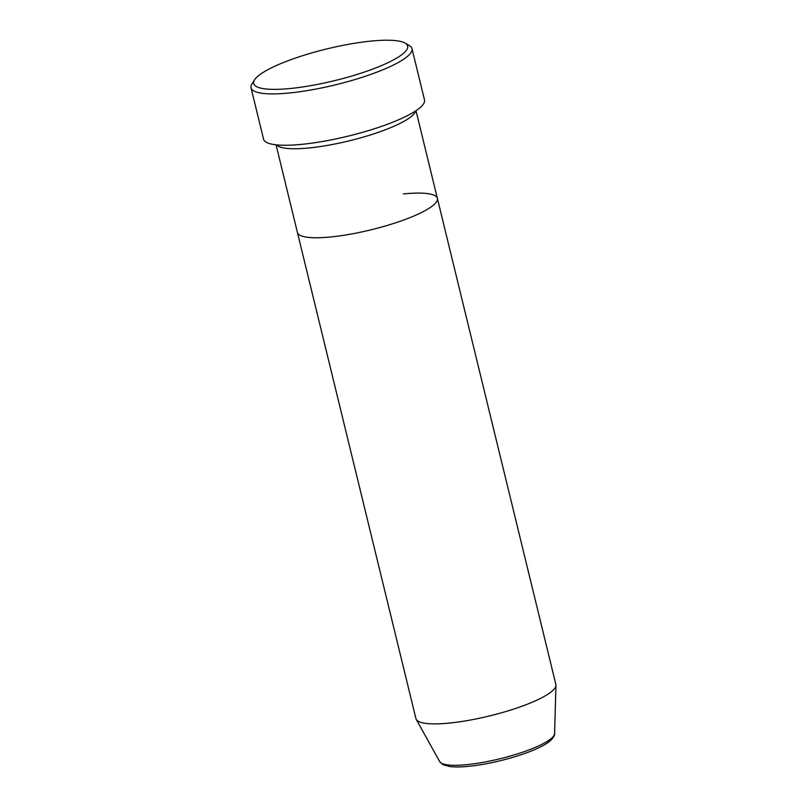 <?xml version="1.0" encoding="UTF-8"?>
<svg xmlns="http://www.w3.org/2000/svg" width="807" height="807" viewBox="0 0 807 807"><rect width="100%" height="100%" fill="white"/><g stroke="black" fill="none" stroke-linecap="round" stroke-linejoin="round"><path stroke-width="1.21" d="M370.282 41.167A79.227 16.332 -13.7 0 0 254.619 79.782A79.227 16.332 -13.7 0 0 291.075 88.417A79.227 16.332 -13.7 0 0 377.121 67.374A79.227 16.332 -13.7 0 0 405.104 43.104A79.227 16.332 -13.7 0 0 370.282 41.167M405.104 43.104L409.32 45.545A82.828 17.078 166.3 0 1 411.974 48.591A82.828 17.078 166.3 0 1 372.975 73.608A82.828 17.078 166.3 0 1 290.106 92.916A82.828 17.078 166.3 0 1 251.038 87.832A82.828 17.078 166.3 0 1 251.996 83.888L254.619 79.782M276.458 144.857A72.025 14.849 -13.7 0 0 309.696 147.893A72.025 14.849 -13.7 0 0 415.666 110.922M439.674 761.606A59.224 12.216 -13.7 0 0 467.354 764.592A59.224 12.216 -13.7 0 0 525.216 751.297A59.224 12.216 -13.7 0 0 554.58 733.593C555.085 734.34 553.834 740.644 539.903 747.191C523.158 755.604 491.655 764.078 469.25 766.257C461.17 767.084 454.593 767.164 449.499 766.489L443.063 764.693L439.674 761.606L416.241 719.39A72.025 14.849 -13.7 0 1 415.928 718.593L297.42 232.477A72.025 14.849 -13.7 0 0 331.395 236.895A72.025 14.849 -13.7 0 0 403.46 220.109A72.025 14.849 -13.7 0 0 437.364 198.361A72.025 14.849 -13.7 0 0 403.399 193.942M251.038 87.832L263.556 139.177A82.828 17.078 -13.7 0 0 302.625 144.261A82.828 17.078 -13.7 0 0 385.494 124.964A82.828 17.078 -13.7 0 0 424.492 99.947L411.974 48.591M416.241 719.39A72.025 14.849 -13.7 0 0 449.892 723.022A72.025 14.849 -13.7 0 0 520.253 706.851A72.025 14.849 -13.7 0 0 555.962 685.325A72.025 14.849 -13.7 0 0 555.872 684.487L415.998 110.7M276.055 144.816L297.42 232.477A72.025 14.849 -13.7 0 0 331.395 236.895A72.025 14.849 -13.7 0 0 403.46 220.109A72.025 14.849 -13.7 0 0 437.364 198.361M554.58 733.593L555.962 685.325"/></g></svg>
